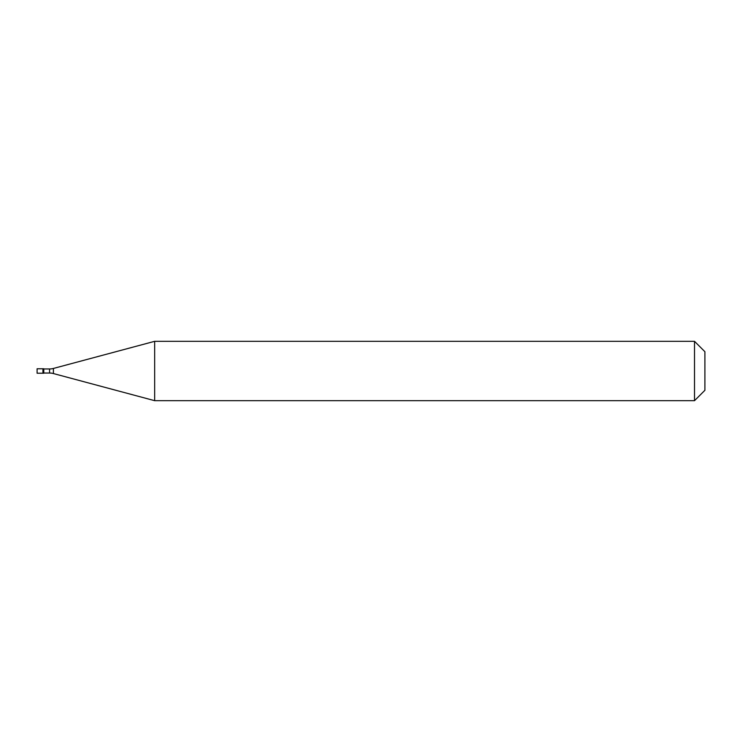 <?xml version="1.0" encoding="UTF-8"?>
<svg xmlns="http://www.w3.org/2000/svg" width="742" height="742" viewBox="0 0 742 742"><rect width="100%" height="100%" fill="white"/><g stroke="black" fill="none" stroke-linecap="round" stroke-linejoin="round"><path stroke-width="1.11" d="M37.1 368.774L37.1 373.226L43.778 373.226L43.778 368.774L42.943 368.774L42.943 373.226L42.943 368.774L37.1 368.774M43.778 373.041L49.566 373.041A14.84 14.84 0 0 1 53.405 373.551L154.67 400.68L694.512 400.68L704.9 390.292L704.9 351.708L694.512 341.32L694.512 400.68M43.778 368.959L49.566 368.959A14.84 14.84 0 0 0 53.405 368.449L154.67 341.32L154.67 400.68M154.67 341.32L694.512 341.32M49.566 368.959L49.566 373.041M53.405 368.449L53.405 373.551"/></g></svg>
